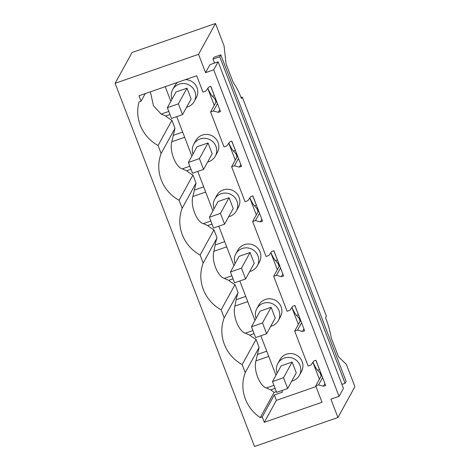 <?xml version="1.0" encoding="UTF-8"?>
<svg xmlns="http://www.w3.org/2000/svg" width="470" height="470" viewBox="0 0 470 470"><rect width="100%" height="100%" fill="white"/><g stroke="black" fill="none" stroke-linecap="round" stroke-linejoin="round"><path stroke-width="0.7" d="M241.057 97.502L242.291 97.073L241.468 98.565A23.418 4.418 70.8 0 0 233.408 83.002L226.07 63.885L224.067 45.86L215.483 23.5L132.058 52.493L115.103 83.319L198.528 54.326L215.483 23.5M115.103 83.319L254.517 446.5L337.942 417.507L354.897 386.681L346.314 364.326L338.518 356.83L331.18 337.713A23.418 4.418 -109.2 0 0 325.581 317.679L326.397 316.193L242.291 97.073M198.528 54.326L205.566 72.656L213.709 69.83L339.052 396.345L330.904 399.177L337.942 417.507M213.709 69.83L218.121 61.811L209.972 64.643L205.566 72.656M213.01 59.12L219.749 56.782L220.806 54.855L214.067 57.199L213.01 59.12L214.526 63.062M167.355 107.671L175.98 92.002L187.007 88.172L191.143 98.953L182.525 114.621L171.497 118.458L167.355 107.671L178.383 103.841L182.525 114.621M264.316 422.319L322.026 402.261L315.734 385.87L318.56 384.889L323.472 386.24L325.645 385.482L315.957 360.249L313.79 361.007L310.946 365.049L308.12 366.03L301.411 348.558L294.708 331.091L297.534 330.11L302.445 331.456L304.619 330.704L294.931 305.471L292.757 306.223L289.914 310.271L287.094 311.252L280.384 293.779L273.681 276.313L276.507 275.332L281.418 276.677L283.592 275.925L273.904 250.692L271.731 251.444L268.887 255.492L266.067 256.473L259.358 239.001L252.654 221.535L255.474 220.553L260.392 221.899L262.56 221.147L252.878 195.914L250.704 196.666L247.86 200.708L245.035 201.695L231.628 166.756L234.448 165.775L239.359 167.12L241.533 166.368L231.851 141.135L229.677 141.887L226.834 145.929L224.008 146.91L210.595 111.978L213.421 110.99L218.333 112.342L220.506 111.584L210.819 86.351L208.651 87.109L205.807 91.151L202.981 92.132L196.689 75.74L138.973 95.798L141.047 101.191L139.061 101.878A38.646 37.412 -151.2 0 0 158.055 145.5L161.128 153.502A38.646 37.412 -151.2 0 0 179.082 200.279L182.154 208.28A38.646 37.412 -151.2 0 0 200.108 255.057L203.181 263.059A38.646 37.412 -151.2 0 0 221.135 309.836L224.208 317.838A38.646 37.412 -151.2 0 0 242.167 364.614L245.234 372.616A38.646 37.412 -151.2 0 0 260.262 417.613L262.242 416.925L264.316 422.319L276.395 400.352L274.327 394.959L262.242 416.925M218.121 61.811L343.458 388.332L339.052 396.345M210.73 86.386L216.553 101.285M218.333 112.342L219.784 109.704M231.757 141.165L237.579 156.064M239.359 167.12L240.81 164.482M252.79 195.943L258.606 210.842M260.392 221.899L261.843 219.261M273.816 250.721L279.632 265.62M281.418 276.677L282.87 274.045M294.843 305.5L300.665 320.399M302.445 331.456L303.896 328.824M315.869 360.279L321.691 375.178M323.472 386.24L324.923 383.602M220.806 54.855L346.143 381.376L345.086 383.297L341.948 384.389M219.749 56.782L345.086 383.297M188.388 162.45L197.006 146.781L208.034 142.951L212.17 153.731L203.551 169.406L192.524 173.236L188.388 162.45L199.409 158.619L203.551 169.406M186.613 107.184A12.302 11.909 -151.2 0 0 194.257 101.438A12.302 11.909 -151.2 0 0 194.891 91.538A12.302 11.909 -151.2 0 0 184.246 83.554A12.302 11.909 -151.2 0 0 172.701 89.576A12.302 11.909 -151.2 0 0 171.991 99.258M158.055 145.5L171.932 120.273L175.005 128.275L171.82 141.74C169.247 150.729 175.451 166.85 182.231 168.865L186.672 170.763A38.646 37.412 -151.2 0 0 192.959 175.052L196.031 183.053L192.847 196.519C190.274 205.508 196.478 221.634 203.257 223.644L207.699 225.541A38.646 37.412 -151.2 0 0 213.985 229.83L217.058 237.832A38.646 37.412 -151.2 0 0 215.154 244.964L213.874 251.297C211.3 260.286 217.504 276.413 224.29 278.422L228.731 280.326A38.646 37.412 -151.2 0 0 235.018 284.608L238.084 292.61A38.646 37.412 -151.2 0 0 236.187 299.743L234.9 306.076C232.327 315.065 238.531 331.191 245.317 333.201L249.758 335.104A38.646 37.412 -151.2 0 0 256.044 339.387L259.117 347.389L245.234 372.616M256.044 339.387L242.167 364.614M238.084 292.61L224.208 317.838M235.018 284.608L221.135 309.836M217.058 237.832L203.181 263.059M213.985 229.83L200.108 255.057M196.031 183.053L182.154 208.28M192.959 175.052L179.082 200.279M175.005 128.275L161.128 153.502M150.388 91.832L153.496 105.815L161.204 114.081L165.646 115.984A38.646 37.412 -151.2 0 0 171.932 120.273M145.201 93.636L141.047 101.191M315.734 385.87L321.603 375.207M294.708 331.091L300.571 320.428M273.681 276.313L279.544 265.65M252.654 221.535L258.518 210.871M231.628 166.756L237.491 156.093M210.595 111.978L216.464 101.314M213.421 110.99L217.463 103.653M234.448 165.775L238.49 158.431M255.474 220.553L259.516 213.21M276.507 275.332L280.543 267.988M297.534 330.11L301.57 322.767M318.56 384.889L322.602 377.545M316.01 386.587L276.395 400.352M281.865 390.535L282.476 392.133L274.327 394.959M260.262 417.613L274.139 392.385L276.354 391.616M274.139 392.385A38.646 37.412 -151.2 0 1 270.785 389.883L266.343 387.979C259.558 385.97 253.359 369.843 255.933 360.854L259.117 347.389M272.494 381.57L281.119 365.895L292.146 362.065L296.282 372.851L287.663 388.52L276.636 392.35L272.494 381.57L283.522 377.739L287.663 388.52M207.64 161.968A12.302 11.909 -151.2 0 0 215.289 156.216A12.302 11.909 -151.2 0 0 215.918 146.317A12.302 11.909 -151.2 0 0 205.273 138.333A12.302 11.909 -151.2 0 0 193.728 144.355A12.302 11.909 -151.2 0 0 193.017 154.037M194.257 101.438L196.378 97.584A12.302 11.909 -151.2 0 0 197.012 87.684A12.302 11.909 -151.2 0 0 185.444 79.653M177.589 82.379A12.302 11.909 -151.2 0 0 174.822 85.722L172.701 89.576M254.082 333.6L249.758 335.104M266.766 351.202L257.213 354.521M236.187 299.743L245.739 296.423M233.055 278.822L228.731 280.326M215.154 244.964L224.707 241.645M212.029 224.037L207.699 225.541M194.128 190.186L203.68 186.866M191.002 169.259L186.672 170.763M173.101 135.407L182.654 132.088M169.97 114.48L165.646 115.984M165.223 86.68L169.294 97.278A17.566 3.313 70.8 0 0 169.323 97.355L170.845 101.332M260.832 335.756L275.984 375.224M319.383 379.237L312.879 362.294M298.356 324.459L291.852 307.515M277.329 269.68L270.826 252.737M256.303 214.902L249.799 197.952M235.276 160.117L228.773 143.174M214.25 105.339L207.74 88.395M176.726 116.636L190.321 152.057A17.566 3.313 70.8 0 0 190.35 152.133L191.878 156.111M197.753 171.421L211.347 206.835A17.566 3.313 70.8 0 0 211.377 206.912L212.904 210.889M218.779 226.199L232.374 261.614A17.566 3.313 70.8 0 0 232.403 261.69L233.931 265.668M239.806 280.978L253.4 316.392A17.566 3.313 70.8 0 0 253.43 316.469L254.957 320.446M249.699 271.525A12.302 11.909 -151.2 0 0 257.343 265.773L259.464 261.919A12.302 11.909 -151.2 0 0 260.098 252.026A12.302 11.909 -151.2 0 0 249.447 244.036A12.302 11.909 -151.2 0 0 237.902 250.058L235.781 253.912A12.302 11.909 -151.2 0 0 235.071 263.594M215.289 156.216L217.404 152.362A12.302 11.909 -151.2 0 0 218.039 142.463A12.302 11.909 -151.2 0 0 207.393 134.479A12.302 11.909 -151.2 0 0 195.849 140.501L193.728 144.355M228.673 216.746A12.302 11.909 -151.2 0 0 236.316 210.995L238.437 207.141A12.302 11.909 -151.2 0 0 239.066 197.247A12.302 11.909 -151.2 0 0 228.42 189.257A12.302 11.909 -151.2 0 0 216.876 195.279L214.755 199.133A12.302 11.909 -151.2 0 0 214.044 208.815M270.726 326.303A12.302 11.909 -151.2 0 0 278.369 320.552L280.49 316.698A12.302 11.909 -151.2 0 0 281.125 306.804A12.302 11.909 -151.2 0 0 270.473 298.814A12.302 11.909 -151.2 0 0 258.935 304.842L256.814 308.69A12.302 11.909 -151.2 0 0 256.097 318.372M291.752 381.082A12.302 11.909 -151.2 0 0 299.396 375.33L301.517 371.476A12.302 11.909 -151.2 0 0 302.151 361.583A12.302 11.909 -151.2 0 0 291.506 353.593A12.302 11.909 -151.2 0 0 279.961 359.62L277.841 363.474A12.302 11.909 -151.2 0 0 277.124 373.151M300.154 321.198L298.932 318.014L299.56 317.796M312.95 362.194A17.566 3.313 70.8 0 0 317.55 370.184L319.958 372.792L320.587 372.575M321.18 375.977L319.958 372.792M207.811 88.295A17.566 3.313 70.8 0 0 212.411 96.291L214.285 95.639M212.411 96.291L214.819 98.894L215.448 98.677M214.819 98.894L216.041 102.078M228.837 143.074A17.566 3.313 70.8 0 0 233.437 151.07L235.311 150.418M233.437 151.07L235.846 153.678L236.481 153.455M235.846 153.678L237.068 156.857M249.87 197.858A17.566 3.313 70.8 0 0 254.464 205.848L256.338 205.196M254.464 205.848L256.879 208.457L257.507 208.234M256.879 208.457L258.095 211.635M270.896 252.637A17.566 3.313 70.8 0 0 275.49 260.627L277.365 259.975M275.49 260.627L277.905 263.235L278.534 263.018M277.905 263.235L279.127 266.414M291.923 307.415A17.566 3.313 70.8 0 0 296.523 315.405L298.397 314.753M298.932 318.014L296.523 315.405M275.109 388.379L270.785 389.883M299.396 375.33A12.302 11.909 -151.2 0 0 300.03 365.437A12.302 11.909 -151.2 0 0 289.385 357.447A12.302 11.909 -151.2 0 0 277.841 363.474M251.468 326.791L260.092 311.116L271.114 307.286L275.255 318.072L266.637 333.741L255.609 337.572L251.468 326.791L262.495 322.955L266.637 333.741M230.441 272.007L239.06 256.338L250.087 252.508L254.229 263.288L245.604 278.963L234.583 282.793L230.441 272.007L241.468 268.176L245.604 278.963M209.414 217.228L218.033 201.559L229.06 197.729L233.202 208.51L224.578 224.184L213.55 228.015L209.414 217.228L220.442 213.398L224.578 224.184M257.343 265.773A12.302 11.909 -151.2 0 0 257.977 255.88A12.302 11.909 -151.2 0 0 247.326 247.89A12.302 11.909 -151.2 0 0 235.781 253.912M236.316 210.995A12.302 11.909 -151.2 0 0 236.951 201.095A12.302 11.909 -151.2 0 0 226.299 193.111A12.302 11.909 -151.2 0 0 214.755 199.133M278.369 320.552A12.302 11.909 -151.2 0 0 279.004 310.658A12.302 11.909 -151.2 0 0 268.358 302.668A12.302 11.909 -151.2 0 0 256.814 308.69M187.007 88.172L178.383 103.841M208.034 142.951L199.409 158.619M229.06 197.729L220.442 213.398M250.087 252.508L241.468 268.176M271.114 307.286L262.495 322.955M292.146 362.065L283.522 377.739M245.317 333.201L252.919 330.557M234.9 306.076L247.731 301.617M224.29 278.422L231.886 275.778M213.874 251.297L226.704 246.838M203.257 223.644L210.86 221M192.847 196.519L205.678 192.06M182.231 168.865L189.833 166.221M171.82 141.74L184.645 137.281M161.204 114.081L168.806 111.443M317.55 370.184L319.424 369.532M255.933 360.854L268.758 356.395M273.945 385.335L266.343 387.979"/></g></svg>
